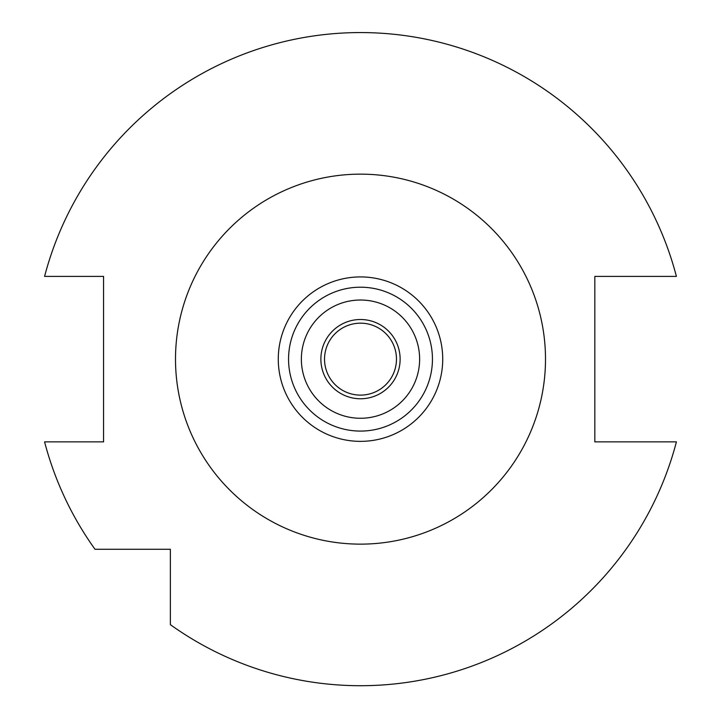 <?xml version="1.0" encoding="UTF-8"?>
<svg xmlns="http://www.w3.org/2000/svg" width="721" height="721" viewBox="0 0 721 721"><rect width="100%" height="100%" fill="white"/><g stroke="black" fill="none" stroke-linecap="round" stroke-linejoin="round"><path stroke-width="1.08" d="M170.363 624.656L170.363 549.276L94.992 549.276A326.568 326.568 0 0 1 44.585 441.874L103.563 441.874L103.563 276.404L44.585 276.404A326.568 326.568 0 0 1 676.415 276.404L594.825 276.404L594.825 441.874L676.415 441.874A326.568 326.568 0 0 1 170.363 624.656M360.5 441.36A82.221 82.221 0 0 0 442.721 359.139A82.221 82.221 0 0 0 360.5 276.918A82.221 82.221 0 0 0 278.279 359.139A82.221 82.221 0 0 0 360.5 441.36M360.5 431.086A71.947 71.947 0 0 0 432.447 359.139A71.947 71.947 0 0 0 360.5 287.201A71.947 71.947 0 0 0 288.553 359.139A71.947 71.947 0 0 0 360.5 431.086M360.5 418.27A59.131 59.131 0 0 0 419.631 359.139A59.131 59.131 0 0 0 360.5 300.017A59.131 59.131 0 0 0 301.369 359.139A59.131 59.131 0 0 0 360.5 418.27M360.5 398.767A39.628 39.628 0 0 0 400.128 359.139A39.628 39.628 0 0 0 360.5 319.511A39.628 39.628 0 0 0 320.872 359.139A39.628 39.628 0 0 0 360.5 398.767M360.5 395.117A35.969 35.969 0 0 0 396.469 359.139A35.969 35.969 0 0 0 360.5 323.17A35.969 35.969 0 0 0 324.531 359.139A35.969 35.969 0 0 0 360.5 395.117M360.5 174.149A185 185 0 0 0 175.5 359.139A185 185 0 0 0 360.5 544.139A185 185 0 0 0 545.5 359.139A185 185 0 0 0 360.5 174.149"/></g></svg>
